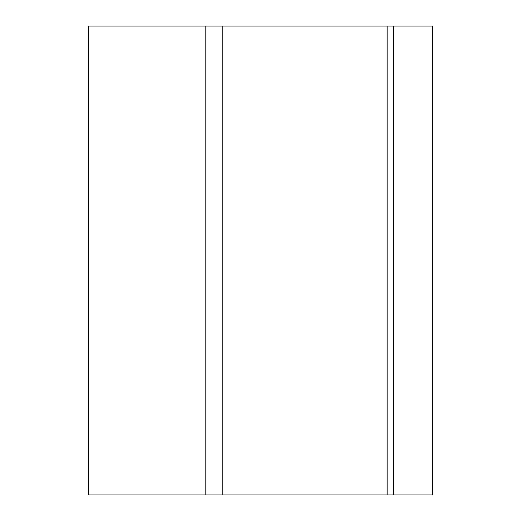 <?xml version="1.0" encoding="UTF-8"?>
<svg xmlns="http://www.w3.org/2000/svg" width="521" height="521" viewBox="0 0 521 521"><rect width="100%" height="100%" fill="white"/><g stroke="black" fill="none" stroke-linecap="round" stroke-linejoin="round"><path stroke-width="0.78" d="M205.795 494.95L88.57 494.95L88.57 26.05L205.795 26.05L205.795 494.95L222.213 494.95L222.213 26.05L387.155 26.05L387.155 494.95L393.355 494.95L393.355 26.05L432.43 26.05L432.43 494.95L393.355 494.95M387.155 26.05L393.355 26.05M205.795 26.05L222.213 26.05M222.213 494.95L387.155 494.95"/></g></svg>
